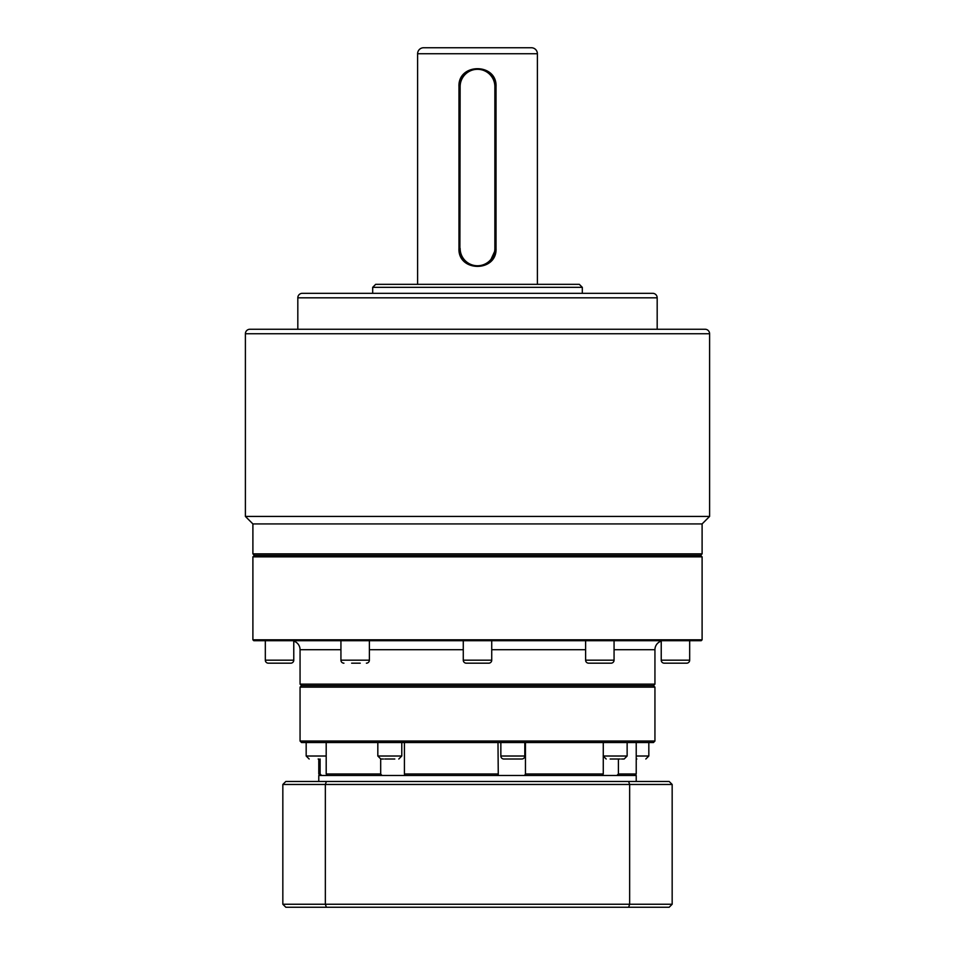 <?xml version="1.0" encoding="UTF-8"?>
<svg xmlns="http://www.w3.org/2000/svg" width="955" height="955" viewBox="0 0 955 955"><rect width="100%" height="100%" fill="white"/><g stroke="black" fill="none" stroke-linecap="round" stroke-linejoin="round"><path stroke-width="1.43" d="M340.935 649.698L300.061 649.698A8.989 8.989 0 0 0 293.77 641.127M300.061 649.698L300.061 684.138L654.939 684.138L654.939 649.698A8.989 8.989 0 0 1 661.23 641.127M466.267 663.176A2.996 2.996 0 0 1 463.271 660.18L491.73 660.18A2.996 2.996 0 0 1 488.733 663.176L466.267 663.176M351.643 663.176L360.238 663.176M343.931 663.176A2.996 2.996 0 0 1 340.935 660.18L369.382 660.18A2.996 2.996 0 0 1 366.386 663.176M290.786 663.176L268.319 663.176A2.996 2.996 0 0 1 265.323 660.18L293.77 660.18A2.996 2.996 0 0 1 290.786 663.176L268.319 663.176M686.681 663.176L664.214 663.176A2.996 2.996 0 0 1 661.23 660.18L689.677 660.18A2.996 2.996 0 0 1 686.681 663.176L664.214 663.176M611.069 663.176L588.614 663.176A2.996 2.996 0 0 1 585.618 660.18L614.065 660.18A2.996 2.996 0 0 1 611.069 663.176L588.614 663.176M503.846 759.01A2.996 2.996 0 0 1 500.85 756.014L524.808 756.014A2.996 2.996 0 0 1 521.812 759.01L503.846 759.01M384.793 759.01L394.821 759.01M318.158 759.01C328.818 759.01 328.818 759.01 318.158 759.01C307.486 759.01 307.486 759.01 318.158 759.01M636.221 759.01L636.842 759.01C647.514 759.01 647.514 759.01 636.842 759.01M610.15 759.01L620.165 759.01M702.104 523.925L252.896 523.925L252.896 553.864L254.388 555.368L700.612 555.368L254.388 555.368L252.896 556.861L702.104 556.861L700.612 555.368L702.104 553.864L702.104 523.925L709.601 516.428L245.399 516.428L245.399 333.749A4.489 4.489 0 0 1 249.9 329.26L705.1 329.26A4.489 4.489 0 0 1 709.601 333.749L709.601 516.428M702.104 639.814L701.209 640.71L253.791 640.71L252.896 639.814L702.104 639.814L702.104 556.861M252.896 639.814L252.896 556.861M446.677 640.71L463.271 640.71L463.271 660.18M491.73 640.71L491.73 660.18M340.935 640.71L340.935 660.18M369.382 640.71L369.382 660.18M265.323 640.71L265.323 660.18M293.77 640.71L293.77 660.18M661.23 640.71L661.23 660.18M689.677 640.71L689.677 660.18M585.618 640.71L585.618 660.18M614.065 640.71L614.065 660.18M300.061 684.138L301.553 685.642L653.447 685.642L654.939 684.138M301.553 685.642L300.061 687.134L654.939 687.134L654.939 741.044L300.061 741.044L300.061 687.134M653.447 685.642L654.939 687.134M300.061 741.044L301.553 742.536L653.447 742.536L654.939 741.044M602.39 775.484L603.274 773.98L603.274 742.536M320.271 775.484L318.779 773.98L318.779 759.01M500.85 742.536L500.85 756.014M524.808 742.536L524.808 756.014M377.822 742.536L377.822 756.014L401.78 756.014L398.784 759.01M401.78 742.536L401.78 756.014M306.173 742.536L306.173 756.014L326.192 756.014M648.827 742.536L648.827 756.014L645.831 759.01M627.137 742.536L627.137 756.014L624.14 759.01L621.502 759.01M618.398 759.01L618.398 773.98L616.846 775.484M525.453 742.536L525.453 773.98L603.274 773.98M498.271 775.484L497.985 742.536M525.453 773.98L524.546 775.484M404.419 742.536L404.419 773.98L497.985 773.98M381.988 775.484L380.687 773.98L380.687 759.01M404.419 773.98L404.681 775.484M326.192 742.536L326.192 773.98L380.687 773.98M321.656 775.484L320.104 773.98L320.104 759.01M326.192 773.98L327.481 775.484M318.779 773.98L320.104 773.98M618.398 773.98L636.221 773.98L636.221 742.536M383.456 759.01L380.818 759.01L377.822 756.014M636.221 781.465L636.221 775.484L318.779 775.484L318.779 781.465M326.383 781.465L285.832 781.465L282.835 784.461L325.345 784.461L326.383 781.465L669.168 781.465L672.165 784.461L629.655 784.461L628.617 781.465M325.345 784.461L629.655 784.461L629.655 904.254L325.345 904.254L325.345 784.461M282.835 784.461L282.835 904.254L325.345 904.254L326.383 907.25L628.617 907.25L629.655 904.254L672.165 904.254L672.165 784.461M326.383 907.25L285.832 907.25L282.835 904.254M628.617 907.25L669.168 907.25L672.165 904.254M657.183 297.817L297.817 297.817A4.489 4.489 0 0 1 302.305 293.316L652.695 293.316A4.489 4.489 0 0 1 657.183 297.817L657.183 329.26M531.41 47.75A5.993 5.993 0 0 1 537.39 53.743L417.61 53.743A5.993 5.993 0 0 1 423.59 47.75L531.41 47.75M252.896 553.864L702.104 553.864M297.817 297.817L297.817 329.26M582.311 293.316L582.311 287.336L372.689 287.336L372.689 293.316M582.311 287.336L579.327 284.339L375.673 284.339L372.689 287.336M458.961 248.396L458.961 86.678C457.827 62.684 497.209 62.755 496.039 86.678L496.039 248.396C497.197 272.378 457.779 272.342 458.961 248.396L459.534 86.678A17.966 17.966 0 0 1 477.5 68.712L484.412 70.097M537.39 284.339L537.39 53.743M417.61 284.339L417.61 53.743M477.5 68.712A17.966 17.966 0 0 1 495.466 86.678L495.466 248.396A17.966 17.966 0 0 1 477.5 266.373L473.978 266.015M459.88 251.929L460.131 86.678A17.369 17.369 0 0 1 477.5 69.309A17.369 17.369 0 0 1 494.869 86.678L494.869 248.396A17.369 17.369 0 0 1 477.5 265.765A17.369 17.369 0 0 1 460.131 248.396M477.5 266.373A17.966 17.966 0 0 1 459.534 248.396M464.822 73.941L467.532 71.732M470.636 70.073L474.002 69.058M496.039 248.396L490.19 261.121M654.939 649.698L614.065 649.698M585.618 649.698L491.73 649.698M463.271 649.698L369.382 649.698M636.221 756.014L648.827 756.014M603.274 756.014L627.137 756.014M709.601 333.749L245.399 333.749M458.961 86.678L460.131 86.678M494.869 86.678L496.039 86.678M495.466 248.396L494.869 248.396M603.178 756.014L606.174 759.01M634.729 775.484L636.221 773.98M306.173 756.014L309.169 759.01M252.896 523.925L245.399 516.428"/></g></svg>
